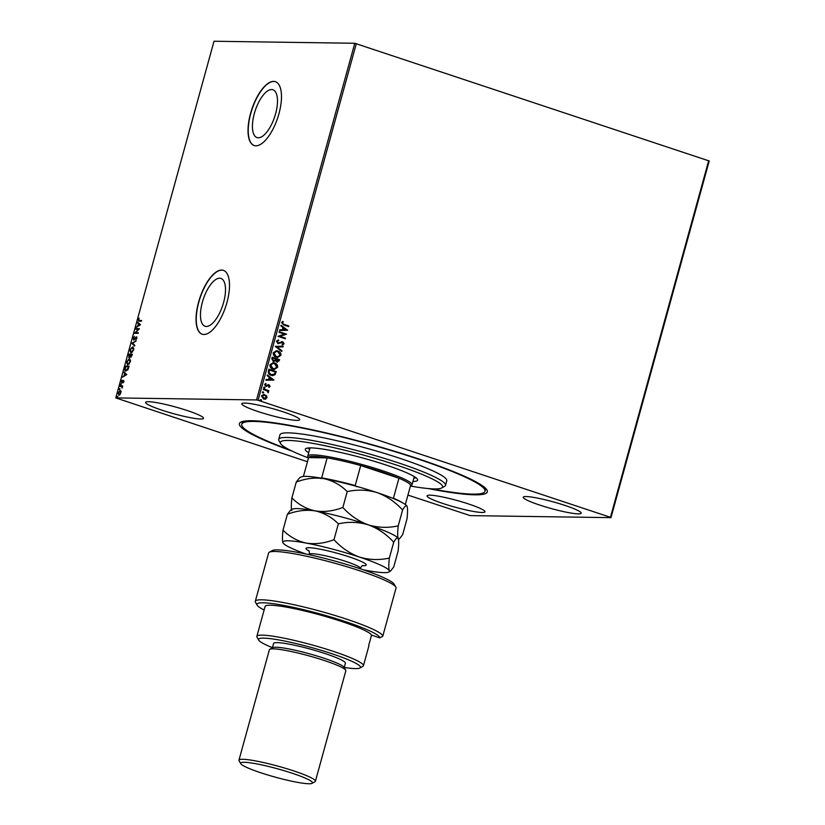 <?xml version="1.0" encoding="UTF-8"?>
<svg xmlns="http://www.w3.org/2000/svg" width="825" height="825" viewBox="0 0 825 825"><rect width="100%" height="100%" fill="white"/><g stroke="black" fill="none" stroke-linecap="round" stroke-linejoin="round"><path stroke-width="1.24" d="M292.102 451.1A128.556 14.933 15.4 0 1 240.745 422.183A128.556 14.933 15.4 0 1 251.831 420.729A128.556 14.933 15.4 0 1 385.997 448.697A128.556 14.933 15.4 0 1 486.936 489.998A128.556 14.933 15.4 0 1 474.922 494.825A128.556 14.933 15.4 0 1 428.02 488.534M289.369 449.749A126.153 14.654 15.4 0 1 272.446 443.19A126.153 14.654 15.4 0 1 241.756 424.277A126.153 14.654 15.4 0 1 321.946 432.248A126.153 14.654 15.4 0 1 454.317 472.364A126.153 14.654 15.4 0 1 485.007 491.277L485.636 488.978A126.153 14.654 -164.6 0 0 485.698 488.441M206.343 326.463A25.183 10.199 -71.6 0 0 223.152 304.033A25.183 10.199 -71.6 0 0 220.925 278.448A25.183 10.199 -71.6 0 0 219.625 278.231A25.183 10.199 -71.6 0 0 202.816 300.661A25.183 10.199 -71.6 0 0 205.043 326.246A25.183 10.199 -71.6 0 0 206.343 326.463M258.318 137.775A25.183 10.199 -71.6 0 0 275.127 115.356A25.183 10.199 -71.6 0 0 272.889 89.76A25.183 10.199 -71.6 0 0 271.6 89.554A25.183 10.199 -71.6 0 0 254.791 111.973A25.183 10.199 -71.6 0 0 257.018 137.569A25.183 10.199 -71.6 0 0 258.318 137.775M255.874 145.808A33.639 13.633 -71.6 0 0 278.334 115.851A33.639 13.633 -71.6 0 0 275.354 81.665A33.639 13.633 -71.6 0 0 273.622 81.376A33.639 13.633 -71.6 0 0 251.161 111.344A33.639 13.633 -71.6 0 0 254.141 145.52A33.639 13.633 -71.6 0 0 255.874 145.808M275.457 81.706A33.639 13.633 -71.6 0 0 273.828 81.448A33.639 13.633 -71.6 0 0 251.408 111.282A33.639 13.633 -71.6 0 0 254.255 145.551M203.899 334.496A33.639 13.633 -71.6 0 0 226.359 304.538A33.639 13.633 -71.6 0 0 223.379 270.353A33.639 13.633 -71.6 0 0 221.647 270.064A33.639 13.633 -71.6 0 0 199.196 300.022A33.639 13.633 -71.6 0 0 202.177 334.207A33.639 13.633 -71.6 0 0 203.899 334.496M223.482 270.383A33.639 13.633 -71.6 0 0 221.863 270.136A33.639 13.633 -71.6 0 0 199.444 299.96A33.639 13.633 -71.6 0 0 202.28 334.238M482.078 512.48A30.04 3.486 -164.6 0 0 484.976 511.799A30.04 3.486 -164.6 0 0 462.959 502.198A30.04 3.486 -164.6 0 0 429.949 495.165A30.04 3.486 -164.6 0 0 427.051 495.846A30.04 3.486 -164.6 0 0 449.068 505.447A30.04 3.486 -164.6 0 0 482.078 512.48M296.804 420.389A30.04 3.486 -164.6 0 0 299.702 419.708A30.04 3.486 -164.6 0 0 277.695 410.108A30.04 3.486 -164.6 0 0 244.685 403.074A30.04 3.486 -164.6 0 0 241.787 403.755A30.04 3.486 -164.6 0 0 263.804 413.356A30.04 3.486 -164.6 0 0 296.804 420.389M200.599 419.007A30.04 3.486 -164.6 0 0 203.497 418.327A30.04 3.486 -164.6 0 0 181.49 408.715A30.04 3.486 -164.6 0 0 148.479 401.692A30.04 3.486 -164.6 0 0 145.582 402.373A30.04 3.486 -164.6 0 0 167.599 411.974A30.04 3.486 -164.6 0 0 200.599 419.007M578.284 513.862A30.04 3.486 -164.6 0 0 581.182 513.181A30.04 3.486 -164.6 0 0 559.164 503.58A30.04 3.486 -164.6 0 0 526.154 496.547A30.04 3.486 -164.6 0 0 523.256 497.228A30.04 3.486 -164.6 0 0 545.273 506.828A30.04 3.486 -164.6 0 0 578.284 513.862M263.711 394.35L266.362 395.752L266.784 397.722L265.65 399.104L263.587 399.073L261.473 395.897L263.814 394.35L266.568 395.763L266.991 397.722L264.65 399.259M263.495 388.905L268.837 390.668L268.661 391.287L267.877 391.029L268.146 392.813L266.929 390.823L263.33 389.524L263.495 388.905M270.105 386.409L269.022 387.348L268.661 386.843L269.445 386.234L268.362 385.378L265.794 386.286L264.619 384.46L265.691 383.429L266.083 383.945L265.289 384.615L265.939 385.657L269.032 384.77L270.105 386.409L268.816 387.348M268.888 385.399L265.794 386.286M265.537 383.481L265.093 384.615L266.496 385.677M268.156 384.687L269.032 384.77L269.909 386.409M268.414 371.054L268.929 369.177L276.231 371.601L275.107 374.653L272.755 375.612L271.126 375.313C268.991 374.705 268.094 373.292 268.414 371.054M272.229 357.204L279.531 359.628L279.211 360.762L276.891 362.02L275.55 360.752L273.333 361.402L271.786 358.813L272.229 357.204M277.613 362.144L276.891 362.02M274.044 361.525L273.333 361.402M275.22 346.366L283.222 346.201L283.037 346.882L276.963 346.995L281.964 350.79L281.779 351.471L275.22 346.366M279.087 332.32L279.252 331.702L286.553 334.125L280.005 336.342L285.44 338.147L285.275 338.766L277.973 336.342L284.512 334.125L279.087 332.32M283.944 324.349L288.802 325.968L288.626 326.587L283.697 324.947L281.552 322.627L282.81 321.389L283.284 321.884L282.305 322.864L283.738 324.349L288.802 325.968M354.781 43.271L214.015 41.25L115.778 397.908L256.534 399.939L354.781 43.271L709.222 160.988L610.985 517.646L470.219 515.615L407.932 495.093M356.328 43.632L258.091 400.29L610.448 517.306L708.685 160.648M287.636 330.196L279.593 330.464L279.778 329.783L282.346 329.732L282.975 327.473L280.861 325.865L281.047 325.194L287.605 330.299M276.437 341.189L278.53 339.91L278.757 340.539L277.2 341.395L278.128 342.932L282.789 341.777L284.099 343.778L282.428 344.922L282.119 344.293L283.346 343.52L282.645 342.406L277.942 343.551L276.437 341.189M278.334 339.931L278.561 340.529L276.994 341.395L277.922 342.932L278.891 342.963M281.593 341.725L282.789 341.777L284.099 343.778M282.645 342.406L280.665 342.994M278.633 343.664L277.942 343.551M277.891 350.965C279.984 351.615 280.995 353.059 280.923 355.317L277.705 357.442L276.22 357.173C274.127 356.524 273.137 355.07 273.24 352.811L276.447 350.707L277.695 350.965C279.788 351.615 280.799 353.059 280.717 355.307L280.923 355.317M274.591 362.948C276.695 363.588 277.695 365.042 277.623 367.29L274.405 369.425L272.92 369.157C270.827 368.497 269.837 367.043 269.94 364.794L273.147 362.68L274.395 362.948C276.488 363.588 277.499 365.042 277.417 367.29L277.623 367.29M273.921 379.964L265.887 380.232L266.073 379.552L268.641 379.5L269.259 377.242L267.156 375.633L267.341 374.963L273.9 380.067M263.598 387.42L264.557 387.111L265.021 387.832L264.268 388.142L263.804 387.42L264.557 387.111L263.804 387.42M264.351 387.111L265.021 387.832L264.268 388.142M262.288 392.174L263.247 391.854L263.711 392.576L262.958 392.896L262.494 392.174L263.247 391.854L262.494 392.174M263.041 391.854L263.711 392.576L262.958 392.896M260.164 399.919L261.113 399.599L261.577 400.321L260.824 400.63L260.36 399.919L261.113 399.599L260.36 399.919M260.906 399.599L261.577 400.321L260.824 400.63M307.457 461.732L115.778 397.908M118.841 395.154L118.14 392.865L120.099 390.607L120.852 391.225L120.821 392.906L119.934 394.567L118.625 395.123M119.326 391.463L120.099 390.607L120.852 391.225M120.12 385.842L122.708 385.883L122.069 388.049L121.677 386.585L119.945 386.461L120.12 385.842L122.667 386.017M122.409 387.616L122.09 386.719L120.811 386.471M121.667 382.759L121.285 381.439L121.987 380.17L121.832 382.14L123.575 380.397L123.936 381.593L123.234 382.779L123.42 381.016L121.533 382.738M123.894 381.717L123.42 381.016M121.615 381.377L122.121 381.996M125.905 371.106C124.864 371.178 124.565 370.147 125.029 367.991L125.544 366.125L129.092 366.176L128.102 369.311L125.544 371.044M128.886 357.668L128.844 354.142L132.392 354.193L130.69 357.173L130.144 356.41L128.71 357.648M130.69 357.173L130.556 356.555L131.103 357.318M131.835 343.303L136.084 340.777L132.67 343.365L134.826 345.366L134.64 346.036L131.804 343.406L135.96 341.241M135.702 329.257L135.867 328.639L139.415 328.69L135.661 332.681L138.311 332.722L138.136 333.341L134.588 333.29L138.342 329.299L135.702 329.257M139.095 321.121L138.26 319.626L139.095 318.12L138.631 319.626L139.301 320.502L141.663 320.533L141.487 321.152L138.548 321.049M138.631 319.626L139.301 320.502L141.622 320.667M140.498 324.772L136.208 327.401L137.765 325.916L138.383 323.658L137.662 322.142L140.498 324.772M136.703 336.93L136.868 338.291L135.836 339.838L136.28 337.456L133.64 339.91L133.145 338.198L134.423 336.394L133.526 338.157L133.815 339.292L136.579 336.858M136.837 338.384L136.28 337.456M131.433 347.851L133.072 346.871L133.691 349.821L130.958 352.935L129.948 349.821L132.98 346.789M128.133 359.824L129.773 358.854L130.391 361.804L127.658 364.908L126.648 361.793L129.68 358.772M126.792 374.54L122.502 377.169L124.059 375.684L124.678 373.426L123.956 371.9L126.792 374.54M121.007 383.914L120.471 384.398L120.904 383.883L121.058 384.409M120.625 384.914L121.327 384.027M119.697 388.668L119.161 389.142L119.749 389.153M119.316 389.668L120.017 388.771M117.562 396.412L117.026 396.887L117.614 396.897M117.181 397.413L117.882 396.516M258.091 400.29L256.534 399.939M610.985 517.646L610.448 517.306M242.612 421.482A126.153 14.654 -164.6 0 0 242.385 421.977L241.756 424.277M139.518 321.255L138.682 319.77M139.043 319.77L139.724 320.636L139.043 319.77M136.816 326.865L137.765 325.916M138.806 323.792L137.476 322.812M138.198 325.658L140.044 324.947L138.672 323.926L138.198 325.658L139.631 324.802L138.672 323.926M136.156 329.268L135.867 328.639M136.29 328.783L139.373 328.824M138.27 332.857L135.661 332.681M138.342 329.299L134.63 333.145M135.486 338.209L135.805 337.147M136.218 337.291L136.847 336.982M136.692 337.6L136.919 338.415L136.424 337.507M134.052 340.044L133.568 338.332M134.692 345.84L131.804 343.406M130.835 352.925L130.175 351.13M131.082 352.306L132.639 351.924M133.867 348.728L132.959 347.5M131.268 352.409L133.32 349.841L132.485 347.356L130.319 349.8L131.546 352.45M133.176 347.542L132.485 347.356M129.133 354.771L128.844 354.142M129.267 354.286L132.351 354.327M129.298 357.813L128.824 355.895M130.267 356.452L130.69 355.245M131.68 355.451L131.856 354.812L130.721 354.791L130.855 356.555L132.01 355.565M130.267 355.101L129.04 354.771L129.061 357.05L130.608 355.214M127.545 364.897L126.875 363.103M127.782 364.289L129.339 363.907M130.567 360.7L129.659 359.473M127.968 364.382L130.02 361.824L129.185 359.329L127.019 361.783L128.246 364.423M129.876 359.514L129.185 359.329M125.833 366.754L125.544 366.125M125.967 366.259L129.051 366.31M125.771 371.095L125.183 369.435M126.008 370.477L127.628 370.085M128.556 366.785L125.74 366.743L125.194 369.074L126.081 370.487L128.896 366.898M123.111 376.633L124.059 375.684M125.091 373.56L123.771 372.58M124.492 375.427L126.338 374.715L124.967 373.694L124.492 375.427L125.916 374.571L124.967 373.694M122.09 382.893L121.698 381.573M122.038 381.511L122.244 382.274L122.038 381.511M122.987 381.48L123.121 380.593M121.038 385.058L120.883 384.532M122.09 386.719L121.234 386.616L122.09 386.719M119.728 389.802L119.573 389.287M119.264 395.288L118.552 392.999M120.512 390.751L121.265 391.37M119.099 394.567L120.058 394.422M120.966 391.957L120.337 391.37M119.243 394.639L120.502 392.896L119.924 391.236L118.449 392.865L119.429 394.67M120.532 391.401L119.924 391.236M117.593 397.547L117.449 397.031M288.595 325.968L288.441 326.525M282.676 321.451L283.284 321.884M283.078 321.884L282.521 322.493M282.098 322.864L283.738 324.349M287.399 330.299L279.603 330.454M281.016 325.318L287.43 330.196M283.645 327.989L282.965 329.711L285.863 329.66L283.645 327.989L283.171 329.722M279.242 331.753L286.553 334.125M286.316 334.249L280.005 336.342M279.799 336.342L285.44 338.147M285.244 338.147L285.089 338.704M277.922 342.932L278.695 342.963L277.922 342.932M281.387 341.725L282.583 341.777M283.893 343.778L282.233 344.922M282.449 342.406L281.397 342.468L282.449 342.406M280.469 342.983L277.736 343.54M283.016 346.211L283.037 346.882M282.841 346.871L276.963 346.995M276.757 346.995L281.964 350.79M281.758 350.79L281.603 351.337M280.717 355.307L277.602 357.442M276.344 350.707L277.695 350.965M276.437 351.378L273.787 353.038L276.189 356.555L277.489 356.771M276.396 356.555L277.592 356.771L280.16 355.09L277.726 351.594L276.54 351.378L273.993 353.038L276.189 356.555M272.219 357.266L279.531 359.628M279.324 359.628L279.015 360.762L276.695 362.02M273.137 361.402L275.55 360.752M273.302 360.783L275.076 360.236L275.519 358.968L272.807 358.071L272.415 358.772L273.859 360.855M276.849 361.391L278.613 359.999L276.272 359.215L277.386 361.474M275.983 359.535L277.293 361.474M272.415 358.772L273.756 360.865M272.807 358.071L272.611 358.782M277.417 367.29L274.312 369.414M273.044 362.68L274.395 362.948M273.137 363.351L270.487 365.011L272.889 368.528L274.189 368.744M273.096 368.538L274.292 368.744L276.86 367.073L274.426 363.567L273.24 363.351L270.693 365.021L272.889 368.528M268.919 369.239L276.231 371.601M276.024 371.601L275.107 374.653M274.9 374.653L272.652 375.612M271.095 374.694L274.498 374.096L275.313 371.972L269.507 370.043L268.857 372.426L271.095 374.694L272.477 374.932M268.857 372.426L271.291 374.694M269.507 370.043L269.053 372.436M273.694 380.067L265.887 380.222M267.3 375.086L273.725 379.964M269.94 377.757L269.259 379.479L272.147 379.428L269.94 377.757L269.466 379.49M268.682 385.388L268.166 385.378L268.682 385.388M266.475 386.347L265.598 386.286M267.96 384.687L268.826 384.759M264.815 387.822L264.062 388.142M263.484 388.957L268.837 390.668M268.63 390.668L268.476 391.225M268.455 392.401L267.877 391.029M263.505 392.576L262.762 392.886M265.454 399.094L264.547 399.259M264.464 395.144L261.927 396.103L263.557 398.454L264.495 398.599M263.752 395.01L264.67 395.144L262.123 396.103L264.392 398.599M263.557 398.454L266.341 397.506L264.67 395.144M261.381 400.321L260.628 400.63M410.427 486.049A84.109 9.766 -164.6 0 0 441.705 487.967A84.109 9.766 -164.6 0 0 422.101 474.406A84.109 9.766 -164.6 0 0 329.433 446.676A84.109 9.766 -164.6 0 0 280.644 443.603A84.109 9.766 -164.6 0 0 300.857 454.957A84.109 9.766 -164.6 0 0 308.498 457.968M280.644 443.603L278.974 440.694A86.512 10.055 15.4 0 1 278.706 439.405A86.512 10.055 15.4 0 1 333.702 444.871A86.512 10.055 15.4 0 1 424.463 472.385A86.512 10.055 15.4 0 1 445.51 485.347A86.512 10.055 15.4 0 1 444.634 486.327L441.705 487.967M307.777 448.027A58.276 6.765 -164.6 0 0 309.633 449.305M308.684 452.76A58.276 6.765 15.4 0 1 305.302 449.202A58.276 6.765 15.4 0 1 342.344 452.884A58.276 6.765 15.4 0 1 403.477 471.415A58.276 6.765 15.4 0 1 417.656 480.15A58.276 6.765 15.4 0 1 412.933 481.47M485.007 491.277A126.153 14.654 15.4 0 1 431.062 488.771M445.51 485.347L446.779 480.748A86.512 10.055 -164.6 0 0 425.731 467.775A86.512 10.055 -164.6 0 0 334.971 440.272A86.512 10.055 -164.6 0 0 279.974 434.806L278.706 439.405M413.882 478.026A58.276 6.765 -164.6 0 0 416.13 477.881M405.333 504.529L410.561 485.564A52.862 6.146 -164.6 0 0 398.939 478.222L360.721 465.527A52.862 6.146 -164.6 0 0 327.154 457.865A52.862 6.146 -164.6 0 0 313.706 456.349A52.862 6.146 -164.6 0 0 308.591 457.597L303.404 476.448M308.519 457.896L307.931 456.885A54.068 6.28 15.4 0 1 307.766 456.07A54.068 6.28 15.4 0 1 312.984 454.853A54.068 6.28 15.4 0 1 372.395 467.507A54.068 6.28 15.4 0 1 412.015 484.791A54.068 6.28 15.4 0 1 411.469 485.399L410.448 485.966M320.698 478.562L321.647 477.892L327.154 457.865L308.591 457.597M392.793 498.31L393.422 498.238L398.939 478.222A52.862 6.146 -164.6 0 0 360.721 465.527L355.204 485.543L356.575 486.75M321.647 477.892A52.862 6.146 15.4 0 1 355.204 485.543M393.422 498.238A52.862 6.146 15.4 0 1 402.538 502.786M269.29 552.234L272.219 550.595A63.68 7.394 15.4 0 1 277.705 549.873A63.68 7.394 15.4 0 1 344.159 563.722A63.68 7.394 15.4 0 1 394.154 584.183L395.835 587.091A66.082 7.673 -164.6 0 0 343.953 565.857A66.082 7.673 -164.6 0 0 274.983 551.482A66.082 7.673 -164.6 0 0 269.29 552.234A66.082 7.673 -164.6 0 0 268.61 552.977L255.307 601.301A66.082 7.673 15.4 0 1 320.688 611.346A66.082 7.673 15.4 0 1 382.738 636.312L396.052 587.988A66.082 7.673 -164.6 0 0 395.835 587.091M344.262 667.456A52.862 6.146 -164.6 0 0 355.379 668.601A52.862 6.146 -164.6 0 0 359.937 668.002A52.862 6.146 -164.6 0 0 324.607 651.379A52.862 6.146 -164.6 0 0 263.639 638.127A52.862 6.146 -164.6 0 0 258.699 640.118A52.862 6.146 -164.6 0 0 272.436 647.677M258.699 640.118L257.018 637.209A55.265 6.425 15.4 0 1 256.853 636.384A55.265 6.425 15.4 0 1 262.185 635.137A55.265 6.425 15.4 0 1 322.915 648.068A55.265 6.425 15.4 0 1 363.423 665.744A55.265 6.425 15.4 0 1 362.856 666.363L359.937 668.002M315.408 781.244L345.83 670.797A39.652 4.61 -164.6 0 0 345.716 670.209L344.035 667.301A37.249 4.331 -164.6 0 0 314.789 655.339A37.249 4.331 -164.6 0 0 275.921 647.233A37.249 4.331 -164.6 0 0 272.714 647.656L269.785 649.296A39.652 4.61 -164.6 0 0 269.383 649.739L238.951 760.186A39.652 4.61 15.4 0 1 242.777 759.289A39.652 4.61 15.4 0 1 286.347 768.57A39.652 4.61 15.4 0 1 315.408 781.244A39.652 4.61 15.4 0 1 315.006 781.698L312.077 783.327A37.249 4.331 -164.6 0 0 287.193 771.623A37.249 4.331 -164.6 0 0 244.231 762.29A37.249 4.331 -164.6 0 0 240.756 763.682A37.249 4.331 -164.6 0 0 269.992 775.644A37.249 4.331 -164.6 0 0 308.87 783.75A37.249 4.331 -164.6 0 0 312.077 783.327M345.716 670.209A39.652 4.61 -164.6 0 0 314.583 657.463A39.652 4.61 -164.6 0 0 273.199 648.842A39.652 4.61 -164.6 0 0 269.785 649.296M240.756 763.682L239.075 760.784A39.652 4.61 15.4 0 1 238.951 760.186M344.211 667.611L345.417 663.259A37.249 4.331 -164.6 0 0 318.12 651.348A37.249 4.331 -164.6 0 0 277.19 642.634A37.249 4.331 -164.6 0 0 273.601 643.469L272.394 647.831M382.738 636.312L379.799 637.849L371.559 635.106A55.265 6.425 -164.6 0 0 328.463 617.347A55.265 6.425 -164.6 0 0 270.425 605.22A55.265 6.425 -164.6 0 0 265.093 606.468L256.853 636.384M379.799 637.849A63.68 7.394 -164.6 0 0 315.862 612.8A63.68 7.394 -164.6 0 0 257.173 605.189L255.502 602.291A66.082 7.673 15.4 0 1 255.307 601.301M257.173 605.189A63.68 7.394 -164.6 0 0 264.124 610.015M371.559 635.106L368.703 645.459A55.265 6.425 15.4 0 1 368.816 646.181L363.423 665.744M398.238 525.845L402.6 510.005C404.693 506.272 406.178 505.013 407.045 506.251C407.736 508.118 407.715 512.325 406.993 518.873L402.631 534.713L399.393 538.869L398.176 538.467C397.485 536.601 397.506 532.393 398.238 525.845C388.204 528.103 378.221 527.773 368.29 524.844C358.648 521.297 350.171 515.501 342.86 507.457C333.444 511.098 324.194 512.243 315.119 510.881C306.188 508.87 298.444 504.549 291.885 497.929C291.153 504.426 291.132 508.633 291.823 510.551M291.885 497.929L296.247 482.089C305.662 478.448 314.903 477.314 323.988 478.665C332.908 480.686 340.653 484.997 347.222 491.618C357.256 489.369 367.228 489.699 377.169 492.628C386.801 496.176 395.278 501.961 402.6 510.005M407.045 506.251L406.993 506.148A55.265 6.425 -164.6 0 0 377.169 492.628A55.265 6.425 -164.6 0 0 323.988 478.665A55.265 6.425 -164.6 0 0 301.156 476.994L299.485 477.923L296.247 482.089M342.86 507.457L347.222 491.618M398.176 538.467L398.124 538.364A55.265 6.425 -164.6 0 0 398.114 538.354A55.265 6.425 -164.6 0 0 368.29 524.844A55.265 6.425 -164.6 0 0 315.119 510.881A55.265 6.425 -164.6 0 0 292.277 509.211L290.606 510.139L287.368 514.305C296.783 510.665 306.034 509.53 315.119 510.881C324.039 512.903 331.784 517.213 338.353 523.834C348.377 521.575 358.359 521.916 368.29 524.844C377.933 528.382 386.409 534.177 393.721 542.221C395.814 538.488 397.299 537.23 398.176 538.467C398.857 540.334 398.846 544.541 398.114 551.079L393.752 566.919L390.514 571.086L389.297 570.683A55.265 6.425 -164.6 0 0 359.422 557.061A55.265 6.425 -164.6 0 0 306.24 543.097A55.265 6.425 -164.6 0 0 282.954 542.757A55.265 6.425 -164.6 0 0 283.006 542.871A55.265 6.425 -164.6 0 0 305.879 553.998M363.505 569.869A55.265 6.425 -164.6 0 0 366.011 570.343A55.265 6.425 -164.6 0 0 388.843 572.024A55.265 6.425 -164.6 0 0 389.297 570.683C388.616 568.807 388.637 564.609 389.359 558.061C379.335 560.319 369.353 559.979 359.422 557.061C349.779 553.513 341.302 547.717 333.991 539.674C324.576 543.314 315.325 544.448 306.24 543.097C297.32 541.087 289.575 536.766 283.006 530.145C282.284 536.642 282.263 540.849 282.954 542.757M389.359 558.061L393.721 542.221M283.006 530.145L287.368 514.305M333.991 539.674L338.353 523.834M308.911 550.945A31.237 3.63 15.4 0 1 319.234 549.017A31.237 3.63 15.4 0 1 356.483 559.474A31.237 3.63 15.4 0 1 362.464 565.702M363.052 565.476L363.052 565.476C362.412 565.259 361.515 566.208 360.339 568.342A26.431 3.073 -164.6 0 0 347.17 561.877A26.431 3.073 -164.6 0 0 320.564 554.802A26.431 3.073 -164.6 0 0 309.375 554.307C309.468 551.873 309.179 550.595 308.519 550.461L308.519 550.461M307.766 456.07L310.025 447.892M412.015 484.791L414.274 476.603M398.465 539.395L399.393 538.869M388.843 572.024L390.514 571.086"/></g></svg>

